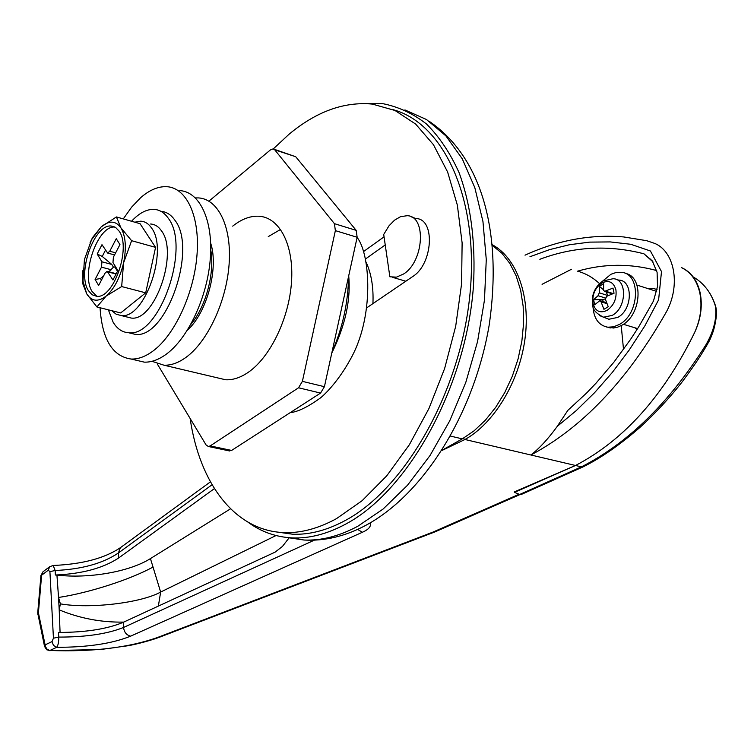 <?xml version="1.0" encoding="UTF-8"?>
<svg xmlns="http://www.w3.org/2000/svg" width="754" height="754" viewBox="0 0 754 754"><rect width="100%" height="100%" fill="white"/><g stroke="black" fill="none" stroke-linecap="round" stroke-linejoin="round"><path stroke-width="1.13" d="M403.626 273.975C423.993 261.506 426.623 215.946 407.179 215.701L400.544 216.671L394.521 220.187L388.998 225.823L383.711 234.466L389.865 276.793L396.472 277.133L403.626 273.975M195.409 197.897L198.566 197.916C218.358 199.103 231.921 227.058 229.093 264.418C226.379 301.732 207.52 341.798 186.002 357.358C178.368 362.881 171.017 365.492 163.948 365.19L151.978 361.307M366.274 262.571C371.411 273.928 373.626 287.613 372.928 303.608M362.231 103.515L382.193 103.543C397.98 106.55 412.721 113.354 426.415 123.939C439.252 136.681 450.147 152.93 459.082 172.666C470.986 205.107 475.774 242.948 473.446 286.181C466.029 387.679 408.065 491.071 345.963 523.955C327.359 533.992 309.479 538.639 292.307 537.904C275.86 537.074 261.063 531.815 247.925 522.136M210.668 243.146C218.943 268.028 206.85 313.023 187.407 330.195M492.494 245.559L501.825 253.184L509.789 263.344L516.132 275.804L520.646 290.252L523.163 306.265L523.578 323.391L521.872 341.119L518.092 358.904L512.334 376.199L504.803 392.485L495.727 407.283L485.397 420.166L474.143 430.779L462.296 438.866L441.967 450.289M635.047 327.82L636.97 329.639M210.724 249.762C215.003 272.788 205.833 306.925 190.734 324.54M289.008 537.979L282.439 546.433L275.087 552.145L123.204 622.342L123.562 627.451L314.352 540.156M357.603 529.412L362.363 532.277L130.612 636.169C126.493 635.141 124.146 632.229 123.562 627.451C107.483 633.907 85.871 637.121 58.746 637.092L53.44 638.195L52.035 641.588L53.449 645.396L56.701 647.309L49.887 650.485C92.751 652.021 128.623 647.695 157.492 637.498L159.264 637.3M49.67 566.725L48.275 570.203L49.915 571.645L55.136 570.505C81.771 569.298 102.846 563.455 118.369 552.993L118.708 557.941C103.157 568.177 82.045 573.869 55.381 575.019L55.136 570.505L53.185 565.472L49.67 566.725L43.006 571.758L40.923 575.519M214.409 488.601L118.708 557.941M525.02 255.172C557.743 240.224 590.627 234.145 623.681 236.945L646.744 240.705L655.075 243.542C675.367 252.336 680.928 287.217 665.424 313.56C626.989 380.61 582.145 427.763 530.91 455.001C539.43 448.376 548.215 438.837 557.253 426.368L576.235 410.61L594.595 392.664L612.257 372.514L629.119 350.148L644.83 325.935L658.61 299.828L661.503 271.581L650.429 250.997L630.768 244.277L610.212 241.921L589.675 242.119L569.449 244.739L549.553 249.631L529.939 256.737M276.03 535.538L160.649 592.06L158.359 606.112M150.432 558.591L153.024 567.036C130.621 579.458 88.416 593.04 58.539 597.46L56.936 575.076C88.152 578.827 129.273 571.994 150.432 558.591L230.554 508.809M130.612 636.169C112.167 643.624 87.53 647.337 56.701 647.309C58.115 645.49 58.793 642.088 58.746 637.092L58.492 632.446C85.588 632.408 107.162 629.034 123.204 622.342M56.936 575.076L55.381 575.019M599.562 283.664C592.993 277.547 585.669 273.382 577.564 271.176C603.907 263.551 630.269 263.344 656.677 270.563M557.253 426.368L567.837 410.374L586.725 392.891L596.037 383.155L613.935 362.137L630.712 339.168L638.657 326.963L653.473 301.016L657.535 286.435L657.092 272.354L652.304 260.893L643.944 253.806C608.61 244.682 573.917 246.501 539.855 259.282M650.966 259.178L649.769 258.999L650.966 259.178M571.485 269.253L542.069 284.305L571.485 269.253M681.55 267.632C690.739 272.128 696.79 280.403 699.712 292.448C702.436 305.615 700.692 319.083 694.481 332.853C663.369 396.142 623.718 440.355 575.519 465.482L514.209 491.957L514.464 492.371L575.519 465.482C624.039 440.176 663.869 395.596 695 331.741C701.013 318.282 702.69 305.116 700.032 292.269C697.045 280.064 690.862 271.826 681.475 267.566M463.173 438.366L464.973 439.497L581.4 466.867C627.969 443.201 669.401 402.627 705.697 345.172L706.517 343.786C714.019 330.346 716.988 317.802 715.414 306.133C711.342 292.872 703.916 283.118 693.143 276.888M657.054 289.517L653.605 288.518L648.61 288.82M623.511 349.451L621.221 325.587M37.719 613.03L38.407 612.795L37.841 614.68M60.075 632.455L59.208 609.863C79.754 618.403 101.253 622.484 123.731 622.097M60.386 603.869L58.539 597.46L59.208 609.863L60.386 603.869C89.811 608.996 140.866 603.021 160.649 592.06L153.024 567.036M434.917 531.909L432.909 532.117L519.148 494.228M49.887 650.485L46.691 649.769L44.524 646.404L45.165 644.84L52.035 641.588M583.323 466.764L520.986 494.596L519.704 494.445L581.4 466.867L583.483 466.688C600.552 458.159 618.619 445.718 637.686 429.356C645.754 422.57 666.508 402.24 682.662 381.222C695.857 363.409 700.07 356.604 706.46 345.963L705.697 345.172M519.704 494.445L514.464 492.371M715.866 306.972L716.036 308.245C717.035 313.466 716.149 321.025 713.378 330.931C709.194 342.448 709.014 340.978 706.498 345.907M365.351 258.396L366.048 258.603L385.237 244.937M273.278 148.924L288.952 134.325C316.265 111.545 344.05 101.46 372.316 104.08L394.983 110.48L415.652 124.071L433.475 144.73L447.622 172.016L457.348 205.116L462.117 242.882L461.589 283.843L455.689 326.303L444.653 368.442L428.96 408.479L409.356 444.737L386.736 475.84L362.108 500.703L336.51 518.629C318.179 528.648 300.563 533.304 283.645 532.578C234.381 530.656 199.452 482.739 190.149 418.508M393.277 109.726C444.879 123.92 480.204 201.337 469.582 297.839C459.243 394.267 404.087 489.016 345.511 520.364C327.132 530.326 309.46 534.935 292.495 534.2L277.255 532.051M411.976 217.227L416.067 218.537C435.567 218.83 432.994 264.239 412.589 276.624L366.83 307.764M363.428 251.648L384.059 236.831M232.703 226.134C241.714 218.962 250.62 215.672 259.414 216.266C279.8 217.746 294.032 245.342 291.515 281.902C289.121 318.405 270.168 357.387 248.198 372.363C240.403 377.679 232.863 380.148 225.578 379.762L216.747 377.679M348.527 276.661C348.207 302.477 342.684 327.707 331.948 352.354M209.028 201.073L270.413 149.923L273.08 148.896L274.748 149.839L334.437 223.674L356.19 230.366L357.151 237.274L324.418 386.698L320.563 393.07L231.61 450.43L229.009 450.835M274.032 149.207L295.719 156.728L356.19 230.366M357.151 237.274L335.36 230.63L302.392 381.354L324.418 386.698M320.563 393.07L298.537 387.782L210.178 445.925L231.61 450.43M229.763 450.996L208.34 446.491L206.087 444.964L157.266 363.909M298.537 387.782L302.392 381.354M335.36 230.63L334.437 223.674M208.34 446.491L210.178 445.925M268.264 236.615L280.582 229.433M179.763 190.602C199.716 191.714 213.307 220.281 210.309 258.613C207.444 296.878 188.246 338.028 166.493 354.041C158.792 359.715 151.384 362.41 144.268 362.137L135.673 360.11M123.279 218.905L131.63 207.143L140.64 197.708C149.528 189.951 158.255 186.285 166.822 186.69C186.634 187.737 200.064 216.379 197.001 254.88C194.061 293.325 174.89 334.71 153.25 350.846C145.579 356.567 138.218 359.3 131.158 359.045C112.478 356.416 102.11 339.319 100.046 307.745M88.378 290.582L92.073 294.748L96.719 296.313C113.609 298.923 131.432 247.793 119.189 231.214L115.616 227.454L111.262 226.03C94.231 223.778 76.842 273.344 88.378 290.582M111.262 226.03L114.985 227.077C97.935 224.862 80.574 274.333 92.139 291.553L96.861 296.322M131.545 221.261C139.122 213.071 146.653 209.112 154.127 209.376C159.707 209.753 164.419 212.713 168.274 218.255C191.196 247.123 159.226 337.773 128.604 332.721C122.242 332.344 117.077 328.81 113.1 322.147L108.388 309.847M160.866 211.299C166.38 211.742 171.045 214.702 174.862 220.177C197.897 249.018 165.927 339.423 135.192 334.342L128.953 332.816M134.749 222.176L140.772 221.176C145.07 221.459 148.679 223.759 151.611 228.094C168.745 250.337 144.485 319.272 121.243 315.558L116.163 314.211L111.809 310.705M150.63 224.004C154.956 224.296 158.594 226.605 161.544 230.931C178.811 253.137 154.551 321.807 131.177 318.047L126.37 316.84M97.181 253.985L101.978 244.682L107.652 253.061L109.754 251.233L116.257 238.698L119.952 244.579L113.402 257.142L112.968 262.552L117.888 270.545L112.949 279.96L107.162 271.308L105.089 273.108L98.651 285.464L95.089 279.48L101.488 267.152L101.922 261.789L111.78 264.437L102.242 256.445L97.181 253.985L101.922 261.789M96.908 306.953L120.697 312.938L145.701 292.835L155.569 247.369L140.055 223.693L116.418 216.935L120.923 227.849C125.682 236.087 126.568 247.746 123.599 262.807C120.046 277.821 114.222 288.914 106.135 296.077C98.039 302.222 91.554 301.468 86.701 293.824L82.987 281.148L84.429 259.564L91.564 239.725L101.206 226.869C109.16 220.272 115.73 220.592 120.923 227.849L131.62 240.696L123.599 262.807L121.667 286.558L106.135 296.077L96.908 306.953L86.701 293.824L82.874 283.994L82.836 270.686M90.065 242.731L92.572 237.548L101.206 226.869L116.418 216.935M131.62 240.696L155.569 247.369M121.667 286.558L145.701 292.835M102.242 256.445L105.428 250.29M117.483 271.317L114.825 266.982L115.221 266.219M111.78 264.437L113.43 267.189L108.868 271.76M114.825 266.982L113.43 267.189M103.581 276.011L100.433 278.528L95.089 279.48M101.413 280.158L100.433 278.528M119.5 245.455L119.471 243.815M625.141 273.353C644.029 276.181 641.569 315.2 621.73 325.304L617.63 327.151L613.52 328.009L606.593 327.01M601.654 281.921L610.919 274.277L616.141 272.477L621.287 272.298C641.249 273.419 639.76 314.05 619.194 324.54L613.454 326.85L607.799 327.208C598.723 325.426 593.794 318.631 593.021 306.803M607.121 310.337C613.963 305.379 616.895 298.537 615.914 289.8C613.511 281.949 608.77 279.715 601.673 283.108C594.953 288.085 592.06 294.871 593.002 303.466C595.292 311.298 599.995 313.589 607.121 310.337M603.549 289.828L599.326 286.294L603.624 283.692L603.586 290.233L604.595 291.383L612.993 288.085L614.039 293.249L606.631 296.341L605.387 299.244L608.252 306.755L603.916 309.319L601.061 301.826L599.882 300.61L594.633 304.795L593.624 299.677L598.035 295.719L599.27 292.825L608.044 295.568L605.896 291.798M599.326 286.294L599.27 292.825M605.33 317.886L608.893 319.253L617.752 317.415C632.766 309.687 633.285 279.998 618.516 280.064L616.423 279.555M605.311 298.895L602.719 299.649L593.624 299.677M603.115 301.609L602.719 299.649M287.17 537.527L304.013 540.024C321.261 540.788 339.215 536.188 357.867 526.226L383.145 509.007L407.518 485.227L430.034 455.51L449.752 420.798L465.831 382.306L477.574 341.515L484.473 300.045L486.273 259.546L482.965 221.61L474.813 187.642L462.249 158.783L445.906 135.909L426.528 119.537L404.898 109.914M462.296 438.866L450.468 436.085M53.44 638.195L49.915 571.645M48.275 570.203L41.621 575.227L38.407 612.795L45.447 646.536L46.908 649.005L49.707 650.504M212.072 484.747L118.369 552.993L120.404 547.677C104.712 558.28 82.365 564.209 53.355 565.462M157.492 637.498L432.909 532.117M492.428 244.814C516.914 257.981 530.873 296.624 524.907 339.488C518.978 382.344 493.832 423.475 464.973 439.497L441.806 450.543M370.252 522.861C371.345 526.349 368.715 529.487 362.363 532.277M43.006 571.758L41.621 575.227L40.933 575.472L37.719 612.993L44.59 646.696M295.719 156.728L274.748 149.839M111.347 269.772L101.488 267.152M109.754 251.233L115.645 252.844M116.05 274.041L108.076 271.93M603.021 281.016L612.993 278.726C627.441 278.65 626.904 307.783 612.22 315.389L603.549 317.198L599.76 315.662M605.594 291.185L613.162 293.57M605.358 298L598.035 295.719M606.923 303.636L601.061 301.826M429.337 121.394C484.011 158.905 502.004 235.936 489.261 324.625C474.53 412.325 424.502 493.738 365.944 525.265C345.304 536.311 324.663 541.231 304.013 540.024L292.307 537.904M405.822 281.233L392.627 277.359M163.948 365.19L225.578 379.762M652.917 261.808L643.935 253.806M520.015 494.549L434.728 531.994M48.944 650.636L100.518 649.533L128.255 645.697C132.167 645.056 146.945 641.786 159.056 637.384L434.587 532.041M210.423 481.853L120.404 547.677M653.605 288.518L657.036 289.621M656.659 291.402L636.97 285.078M637.62 328.603L623.351 324.286M715.669 306.256C713.548 300.026 711.116 294.965 708.374 291.072M283.645 532.578L292.495 534.2M348.706 275.823C350.902 299.96 345.266 325.7 331.788 353.051M357.104 237.472C370.176 253.419 374.813 317.359 349.922 360.11C339.734 378.828 326.199 393.607 319.913 398.329C307.566 407.132 297.679 411.901 290.233 412.627M144.268 362.137L131.158 359.045M121.243 315.558L131.177 318.047M91.564 239.725L92.572 237.548M82.987 281.148L82.874 283.994M128.604 332.721L135.192 334.342M107.568 271.421L116.229 273.711M114.561 254.937L107.652 253.061M610.325 327.962L607.799 327.208M602.898 281.091C596.97 285.144 593.455 290.827 592.361 298.141C593.068 305.257 589.948 310.384 603.549 317.198L608.893 319.253M600.25 300.723L606.546 302.674M604.595 291.383L612.418 293.843"/></g></svg>

